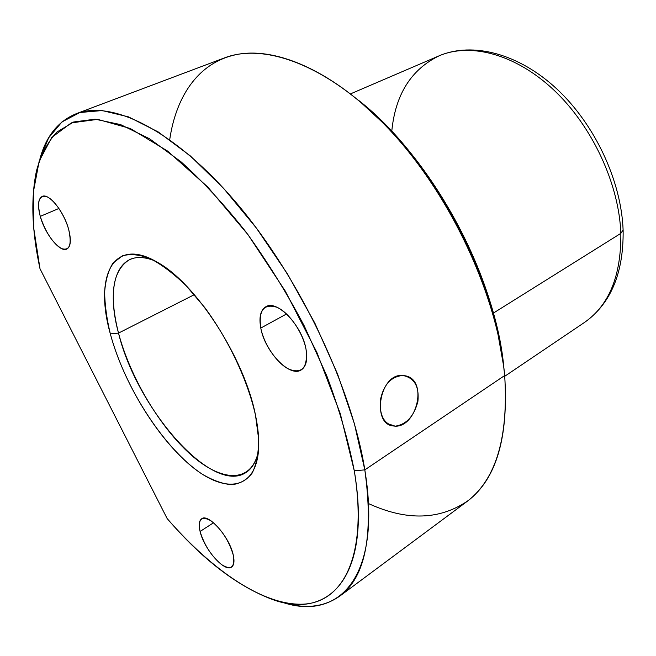 <?xml version="1.0" encoding="UTF-8"?>
<svg xmlns="http://www.w3.org/2000/svg" width="656" height="656" viewBox="0 0 656 656"><rect width="100%" height="100%" fill="white"/><g stroke="black" fill="none" stroke-linecap="round" stroke-linejoin="round"><path stroke-width="0.98" d="M395.199 426.17L387.45 423.587L395.199 426.17C406.474 424.481 414.051 416.207 417.921 401.341C419.323 386.318 414.28 377.7 402.792 375.478L405.023 375.757C428.343 379.406 417.011 427.179 395.199 426.17L392.083 425.818C371.509 422.341 380.037 372.928 402.792 375.478C390.894 376.569 383.391 384.933 380.283 400.57C379.512 416.191 384.482 424.719 395.199 426.17M118.515 333.092C108.88 294.782 112.537 270.297 129.478 259.645C136.268 256.48 144.681 256.865 154.718 260.801C118.556 245.877 104.706 283.064 118.515 333.092C130.093 376.938 159.588 426.794 190.716 454.592C221.72 482.398 251.994 483.816 258.505 450.762C256.414 461.225 252.257 468.466 246.016 472.492C212.06 495.46 136.497 407.983 118.515 333.092L110.339 333.879C124.697 387.77 164.713 449.598 202.237 474.157C212.749 480.372 222.523 483.89 231.56 484.71C239.948 483.849 246.82 479.962 252.175 473.074C256.455 464.448 258.62 453.14 258.661 439.143L255.52 415.355C247.837 380.71 228.698 339.915 204.721 307.516L186.345 285.926C173.856 273.798 161.909 264.721 150.495 258.694C139.703 254.561 130.331 253.61 122.385 255.848L112.93 263.187C108.289 270.649 105.534 280.276 104.648 292.068C104.812 304.827 106.715 318.759 110.339 333.879L118.515 333.092L194.332 294.667L118.515 333.092M504.743 376.273L584.89 322.162C610.908 303.457 623.651 272.863 623.126 230.379C621.404 181.122 595.066 124.632 556.952 89.068C518.863 53.571 472.673 41.5 439.069 55.842C470.336 42.361 515.518 53.94 553.935 90.118C592.294 126.264 619.075 184.033 620.838 233.364C621.24 275.405 609.26 305.007 584.89 322.162C609.26 305.007 621.24 275.405 620.838 233.364L623.11 229.961L620.838 233.364C619.075 184.033 592.294 126.264 553.935 90.118C515.518 53.94 470.336 42.361 439.069 55.842C411.082 69.495 395.314 94.653 391.763 131.315M620.838 233.364L493.345 313.117L620.838 233.364M504.062 370.32C497.24 279.005 431.976 157.604 358.75 100.466L389.434 128.863C438.265 179.441 479.708 255.127 496.067 323.613L503.603 365.818M368.483 503.562C406.835 521.176 440.184 520.101 468.532 500.339C496.469 477.978 508.515 436.379 504.677 375.544C503.242 360.177 500.495 344.138 496.436 327.434C479.569 256.84 436.732 178.596 386.392 126.452C334.281 72.185 278.677 47.724 239.219 54.063C199.736 60.762 176.316 94.702 169.707 139.662M76.531 113.603L224.836 57.761C266.016 42.14 331.428 66.699 391.771 132.2C452.033 197.546 497.765 297.365 504.677 375.544L364.818 469.885C351.813 387.696 299.784 277.955 237.439 204.131C175.004 130.101 112.356 99.917 76.531 113.603C58.228 120.975 45.994 136.194 39.836 159.252L48.61 137.875L61.926 121.959L79.811 112.529L102.123 110.561L128.478 116.858L158.211 131.938L190.33 155.907L223.589 188.338L256.488 228.198L287.443 273.872L314.913 323.269L337.561 374.002L354.379 423.628L364.818 469.885L354.273 470.77C368.082 555.001 343.613 601.749 303.917 604.135C263.778 606.234 212.372 570.613 167.141 518.552C201.859 558.846 236.504 585.652 271.076 598.961C327.738 620.863 372.477 578.535 354.273 470.77L364.818 469.885C382.489 577.739 338.275 621.609 281.842 602.126C304.769 609.457 324.302 607.284 340.448 595.615C365.597 576.567 373.715 534.656 364.818 469.885L504.677 375.544C508.72 437.372 496.354 479.216 467.572 501.086L340.448 595.615M354.273 470.77C348.418 440.898 339.275 409.303 326.844 375.97L304.228 325.868C286.639 292.699 267.295 261.506 246.205 232.29C224.582 204.893 202.843 181.392 180.999 161.786L149.543 138.752L120.589 124.599L95.087 119.187L73.685 121.983L56.744 132.151C47.658 142.188 40.918 155.005 36.539 170.609C30.66 198.251 31.816 230.969 40.008 268.755L33.8 228.641L33.325 192.241L39.155 161.228L51.742 137.457L71.307 122.877L97.711 119.367L130.273 128.494L167.641 151.11L207.763 187.001L247.968 234.635L285.278 291.075L316.823 352.288L340.292 413.665L354.273 470.77M167.141 518.552L40.008 268.755L167.141 518.552M233.216 554.878C228.928 540.642 221.539 529.302 211.052 520.856C201.458 515.485 197.8 519.011 200.088 531.458C204.287 545.12 211.453 556.181 221.613 564.636C231.306 570.581 235.176 567.333 233.216 554.878C234.594 561.11 234.077 565.152 231.658 567.005C224.795 572.86 203.959 549.097 200.088 531.458C198.547 524.939 199.063 520.716 201.638 518.798C208.255 512.967 229.543 537.002 233.216 554.878M68.741 229.723C65.001 215.701 54.645 200.055 47.035 196.816C38.999 194.799 36.744 201.318 40.27 216.365C45.42 232.019 52.447 242.728 61.352 248.493C69.552 251.215 72.021 244.967 68.741 229.723C71.389 240.358 70.733 246.812 66.781 249.075C59.983 252.749 44.977 234.053 40.27 216.365C37.408 205.443 38.056 198.784 42.205 196.406C48.888 192.798 64.214 211.872 68.741 229.723M306.09 349.664C303.17 332.854 289.23 312.633 277.021 307.303C263.81 303.302 258.398 310.222 260.785 328.066C263.95 344.252 276.783 363.17 288.755 369.131C302.096 374.191 307.877 367.704 306.09 349.664C307.738 359.931 306.114 366.679 301.235 369.918C289.788 377.823 264.803 351.493 260.785 328.066C258.817 317.258 260.489 310.165 265.803 306.787C276.922 299.169 302.49 325.925 306.09 349.664M213.536 522.766L200.088 531.458L213.536 522.766M255.52 415.355C258.029 427.458 259.079 438.265 258.685 447.777C256.668 490.475 225 494.394 190.921 465.785C156.71 437.314 123.271 382.227 110.339 333.879C94.095 276.684 112.848 236.103 157.005 262.08C195.595 282.744 244.59 358.143 255.52 415.355M58.933 208.46L40.27 216.365L58.933 208.46M286.557 313.962L260.785 328.066L286.557 313.962M439.069 55.842L350.566 93.849M496.436 327.434L496.067 323.613M386.392 126.452L389.434 128.863M392.083 425.818L390.156 425.17"/></g></svg>
